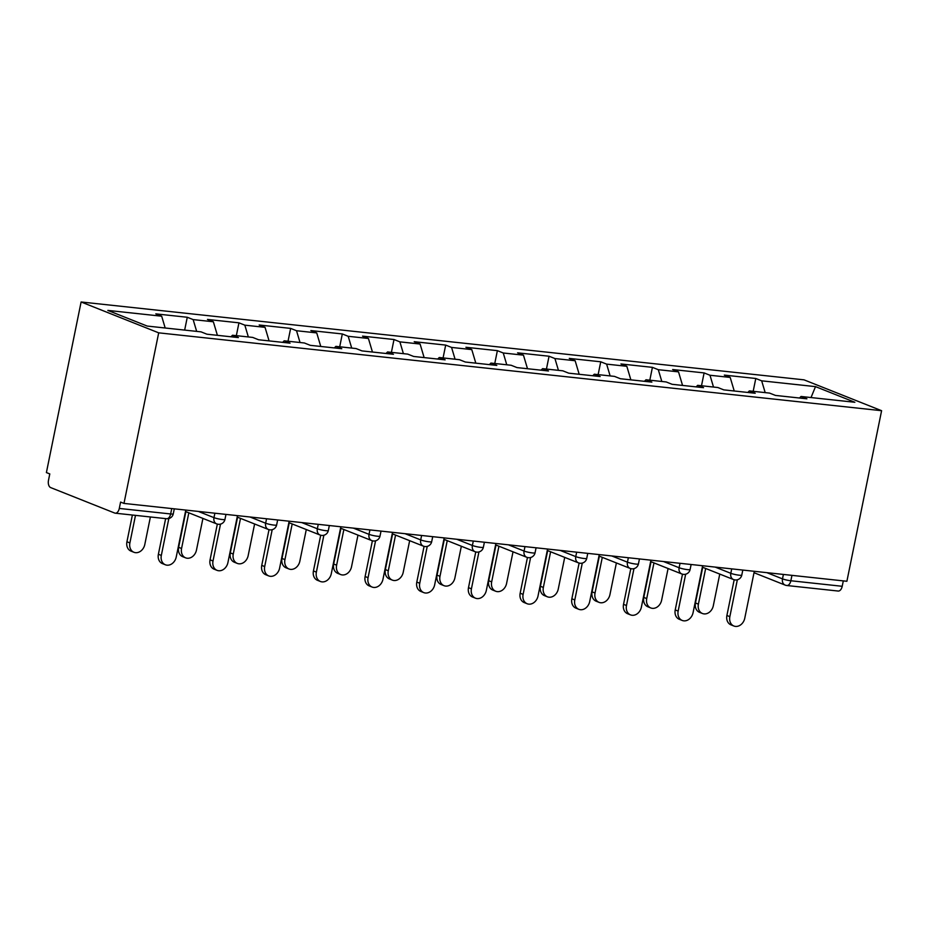 <?xml version="1.0" encoding="UTF-8"?>
<svg xmlns="http://www.w3.org/2000/svg" width="928" height="928" viewBox="0 0 928 928"><rect width="100%" height="100%" fill="white"/><g stroke="black" fill="none" stroke-linecap="round" stroke-linejoin="round"><path stroke-width="1.39" d="M158.688 332.839L123.981 503.417L120.594 502.071L119.294 508.44L170.648 513.961A6.136 3.561 -83.9 0 1 166.599 518.717L115.246 513.184A6.136 3.561 -83.9 0 1 114.689 513.045L50.68 487.594A6.136 3.561 -83.9 0 1 48.5 480.275L49.787 473.918L46.4 472.572L81.107 301.983L804.019 379.842L881.6 410.698L158.688 332.839L81.107 301.983M165.184 328.002L161.681 316.204L107.834 310.404L147.192 326.064L201.028 331.853L206.909 334.196L238.392 337.583L232.51 335.252L230.968 336.783M161.681 316.204L155.8 313.873L187.27 317.26L184.66 330.09M196.666 331.389L193.152 319.592L187.27 317.26M193.152 319.592L213.359 321.772L207.478 319.429L238.948 322.828L236.338 335.658M248.344 336.957L244.83 325.16L238.948 322.828M244.83 325.16L265.048 327.34L259.167 324.997L290.638 328.396L288.028 341.226M300.034 342.525L296.519 330.728L290.638 328.396M296.519 330.728L316.726 332.908L310.845 330.565L342.316 333.952L339.706 346.794M351.712 348.081L348.197 336.296L342.316 333.952M348.197 336.296L368.416 338.476L362.535 336.133L394.006 339.52L391.396 352.362M403.402 353.649L399.887 341.864L394.006 339.52M399.887 341.864L420.094 344.033L414.213 341.701L445.684 345.088L443.074 357.93M455.08 359.217L451.565 347.432L445.684 345.088M451.565 347.432L471.784 349.601L465.902 347.269L497.373 350.656L494.763 363.486M506.769 364.785L503.254 352.988L497.373 350.656M503.254 352.988L523.462 355.169L517.58 352.837L549.051 356.224L546.441 369.054M558.447 370.353L554.932 358.556L549.051 356.224M554.932 358.556L575.151 360.737L569.27 358.394L600.741 361.792L598.131 374.622M610.137 375.921L606.622 364.124L600.741 361.792M606.622 364.124L626.829 366.305L620.948 363.962L652.419 367.349L649.809 380.19M661.815 381.478L658.3 369.692L652.419 367.349M658.3 369.692L678.519 371.873L672.638 369.53L704.108 372.917L701.498 385.758M713.504 387.046L709.99 375.26L704.108 372.917M709.99 375.26L730.197 377.429L724.316 375.098L755.786 378.485L753.176 391.326M765.182 392.614L761.668 380.828L755.786 378.485M761.668 380.828L815.515 386.628L854.862 402.276L801.026 396.476L799.495 398.019M232.51 335.252L252.718 337.421L258.599 339.764L290.07 343.151L284.188 340.82L304.396 342.989L310.277 345.332L341.759 348.719L335.878 346.376L356.085 348.557L361.966 350.9L393.437 354.287L387.556 351.944L407.763 354.125L413.644 356.456L445.127 359.855L439.246 357.512L459.453 359.693L465.334 362.024L496.805 365.423L490.924 363.08L511.131 365.261L517.012 367.592L548.494 370.98L542.613 368.648L562.82 370.817L568.702 373.16L600.172 376.548L594.291 374.216L614.498 376.385L620.38 378.728L651.862 382.116L645.981 379.772L666.188 381.953L672.069 384.296L703.54 387.684L697.659 385.34L717.866 387.521L723.747 389.864L755.23 393.252L749.348 390.908L769.556 393.089L775.437 395.421L806.908 398.82L801.026 396.476M217.396 335.321L213.359 321.772M269.085 340.889L265.048 327.34M284.188 340.82L282.657 342.351M320.763 346.457L316.726 332.908M335.878 346.376L334.335 347.919M372.453 352.025L368.416 338.476M387.556 351.944L386.025 353.487M424.131 357.593L420.094 344.033M439.246 357.512L437.703 359.055M475.82 363.161L471.784 349.601M490.924 363.08L489.392 364.623M527.498 368.718L523.462 355.169M542.613 368.648L541.07 370.179M579.188 374.286L575.151 360.737M594.291 374.216L592.76 375.747M630.866 379.854L626.829 366.305M645.981 379.772L644.438 381.315M682.556 385.422L678.519 371.873M697.659 385.34L696.128 386.883M734.234 390.99L730.197 377.429M749.348 390.908L747.806 392.451M791.955 575.36L790.853 580.754L842.206 586.287L843.308 580.893M842.206 586.287A6.136 3.561 96.1 0 1 838.158 591.043L786.805 585.51A6.136 3.561 96.1 0 0 790.853 580.754A6.136 0.8 -168.5 0 1 782.49 578.875L783.394 574.444M811.014 397.555L815.515 386.628M123.981 503.417L846.893 581.276L881.6 410.698M115.246 513.184A6.136 3.561 -83.9 0 0 119.294 508.44M733.897 626.017L730.951 624.846A9.21 7.401 -68.3 0 1 726.902 615.484L729.849 616.656A9.21 7.401 111.7 0 0 733.897 626.017A9.21 7.401 111.7 0 0 744.755 618.257L754.302 571.312M726.902 615.484L734.176 579.768M729.849 616.656L737.342 579.78M702.461 613.512L699.515 612.341A9.21 7.401 -68.3 0 1 695.466 602.98L698.401 604.151A9.21 7.401 111.7 0 0 702.461 613.512A9.21 7.401 111.7 0 0 713.307 605.752L719.757 574.084M705.663 568.47L698.401 604.151M702.716 567.31L695.466 602.98M682.208 620.449L679.273 619.278A9.21 7.401 -68.3 0 1 675.224 609.916L678.159 611.088A9.21 7.401 111.7 0 0 682.208 620.449A9.21 7.401 111.7 0 0 693.065 612.689L702.624 565.744M675.224 609.916L682.486 574.2M678.159 611.088L685.664 574.212M630.53 614.881L627.583 613.71A9.21 7.401 -68.3 0 1 623.535 604.348L626.481 605.52A9.21 7.401 111.7 0 0 630.53 614.881A9.21 7.401 111.7 0 0 641.387 607.132L650.934 560.176M623.535 604.348L630.808 568.632M626.481 605.52L633.975 568.644M578.84 609.313L575.905 608.142A9.21 7.401 -68.3 0 1 571.857 598.78L574.792 599.952A9.21 7.401 111.7 0 0 578.84 609.313A9.21 7.401 111.7 0 0 589.698 601.564L599.256 554.608M571.857 598.78L579.118 563.076M574.792 599.952L582.297 563.076M527.162 603.745L524.216 602.574A9.21 7.401 -68.3 0 1 520.167 593.224L523.114 594.384A9.21 7.401 111.7 0 0 527.162 603.745A9.21 7.401 111.7 0 0 538.02 595.996L547.566 549.04M520.167 593.224L527.44 557.508M523.114 594.384L530.607 557.519M475.472 598.177L472.538 597.017A9.21 7.401 -68.3 0 1 468.489 587.656L471.424 588.828A9.21 7.401 111.7 0 0 475.472 598.177A9.21 7.401 111.7 0 0 486.33 590.428L495.888 543.472M468.489 587.656L475.751 551.94M471.424 588.828L478.929 551.951M650.772 607.944L647.837 606.773A9.21 7.401 -68.3 0 1 643.777 597.412L646.723 598.583A9.21 7.401 111.7 0 0 650.772 607.944A9.21 7.401 111.7 0 0 661.629 600.196L668.079 568.516M653.973 562.913L646.723 598.583M651.038 561.742L643.777 597.412M599.094 602.376L596.147 601.205A9.21 7.401 -68.3 0 1 592.099 591.844L595.034 593.015A9.21 7.401 111.7 0 0 599.094 602.376A9.21 7.401 111.7 0 0 609.94 594.628L616.389 562.948M602.295 557.345L595.034 593.015M599.349 556.174L592.099 591.844M547.404 596.808L544.469 595.637A9.21 7.401 -68.3 0 1 540.409 586.287L543.356 587.447A9.21 7.401 111.7 0 0 547.404 596.808A9.21 7.401 111.7 0 0 558.262 589.06L564.711 557.38M550.606 551.777L543.356 587.447M547.671 550.606L540.409 586.287M495.726 591.24L492.78 590.08A9.21 7.401 -68.3 0 1 488.731 580.719L491.666 581.891A9.21 7.401 111.7 0 0 495.726 591.24A9.21 7.401 111.7 0 0 506.572 583.492L513.022 551.812M498.928 546.209L491.666 581.891M495.981 545.038L488.731 580.719M444.036 585.684L441.102 584.512A9.21 7.401 -68.3 0 1 437.042 575.151L439.988 576.323A9.21 7.401 111.7 0 0 444.036 585.684A9.21 7.401 111.7 0 0 454.894 577.924L461.344 546.244M447.238 540.641L439.988 576.323M444.303 539.47L437.042 575.151M423.794 592.621L420.848 591.449A9.21 7.401 -68.3 0 1 416.8 582.088L419.746 583.26A9.21 7.401 111.7 0 0 423.794 592.621A9.21 7.401 111.7 0 0 434.652 584.86L444.199 537.904M416.8 582.088L424.073 546.372M419.746 583.26L427.24 546.383M392.358 580.116L389.412 578.944A9.21 7.401 -68.3 0 1 385.364 569.583L388.298 570.755A9.21 7.401 111.7 0 0 392.358 580.116A9.21 7.401 111.7 0 0 403.204 572.356L409.654 540.688M395.56 535.073L388.298 570.755M392.614 533.913L385.364 569.583M372.105 587.053L369.17 585.881A9.21 7.401 -68.3 0 1 365.122 576.52L368.056 577.692A9.21 7.401 111.7 0 0 372.105 587.053A9.21 7.401 111.7 0 0 382.962 579.292L392.521 532.347M365.122 576.52L372.383 540.804M368.056 577.692L375.562 540.815M340.669 574.548L337.734 573.376A9.21 7.401 -68.3 0 1 333.674 564.015L336.62 565.187A9.21 7.401 111.7 0 0 340.669 574.548A9.21 7.401 111.7 0 0 351.526 566.788L357.976 535.12M343.87 529.505L336.62 565.187M340.936 528.345L333.674 564.015M320.427 581.485L317.48 580.313A9.21 7.401 -68.3 0 1 313.432 570.952L316.378 572.124A9.21 7.401 111.7 0 0 320.427 581.485A9.21 7.401 111.7 0 0 331.284 573.724L340.831 526.779M313.432 570.952L320.705 535.236M316.378 572.124L323.872 535.247M288.991 568.98L286.044 567.808A9.21 7.401 -68.3 0 1 281.996 558.447L284.931 559.619A9.21 7.401 111.7 0 0 288.991 568.98A9.21 7.401 111.7 0 0 299.837 561.231L306.286 529.552M292.192 523.949L284.931 559.619M289.246 522.777L281.996 558.447M268.737 575.917L265.802 574.745A9.21 7.401 -68.3 0 1 261.754 565.384L264.689 566.556A9.21 7.401 111.7 0 0 268.737 575.917A9.21 7.401 111.7 0 0 279.595 568.168L289.153 521.211M261.754 565.384L269.016 529.668M264.689 566.556L272.194 529.679M237.301 563.412L234.366 562.24A9.21 7.401 -68.3 0 1 230.306 552.891L233.253 554.051A9.21 7.401 111.7 0 0 237.301 563.412A9.21 7.401 111.7 0 0 248.159 555.663L254.608 523.984M240.503 518.381L233.253 554.051M237.568 517.209L230.306 552.891M217.059 570.349L214.113 569.177A9.21 7.401 -68.3 0 1 210.064 559.828L213.011 560.988A9.21 7.401 111.7 0 0 217.059 570.349A9.21 7.401 111.7 0 0 227.917 562.6L237.464 515.643M210.064 559.828L217.338 524.111M213.011 560.988L220.504 524.123M185.623 557.844L182.677 556.684A9.21 7.401 -68.3 0 1 178.628 547.323L181.563 548.494A9.21 7.401 111.7 0 0 185.623 557.844A9.21 7.401 111.7 0 0 196.469 550.095L202.919 518.416M188.825 512.813L181.563 548.494M185.878 511.641L178.628 547.323M165.37 564.781L162.435 563.621A9.21 7.401 -68.3 0 1 158.386 554.26L161.321 555.431A9.21 7.401 111.7 0 0 165.37 564.781A9.21 7.401 111.7 0 0 176.227 557.032L185.786 510.075M158.386 554.26L165.636 518.613M161.321 555.431L168.826 518.555M133.934 552.276L130.999 551.116A9.21 7.401 -68.3 0 1 126.939 541.755L129.885 542.926A9.21 7.401 111.7 0 0 133.934 552.276A9.21 7.401 111.7 0 0 144.791 544.527L150.394 516.977M135.488 515.365L129.885 542.926M132.379 515.028L126.939 541.755M166.599 518.717A6.136 6.136 0 0 0 173.269 513.845A6.136 0.8 11.5 0 1 170.648 513.961L171.75 508.567M766.853 572.657L782.49 578.875A6.136 4.93 -68.3 0 0 785.192 585.116A6.136 6.136 0 0 0 786.805 585.51M786.248 585.371A6.136 4.93 -68.3 0 1 785.192 585.116L754.023 572.715M715.175 567.089L730.812 573.307A6.136 0.8 -168.5 0 0 739.175 575.198A6.136 0.8 11.5 0 0 741.797 575.07L742.806 570.07M734.57 579.803A6.136 4.93 -68.3 0 1 733.514 579.548A6.136 4.93 -68.3 0 1 730.812 573.307L731.716 568.876M663.485 561.521L679.122 567.739L680.027 563.308M611.807 555.965L627.444 562.171L628.349 557.74M560.118 550.397L575.754 556.614L576.659 552.172M508.44 544.829L524.076 551.046L524.981 546.604M456.75 539.261L472.387 545.478L473.292 541.047M405.072 533.693L420.709 539.91L421.614 535.479M353.382 528.125L369.019 534.342L369.924 529.911M301.704 522.557L317.341 528.774L318.246 524.343M250.015 517L265.652 523.218L266.556 518.775M198.337 511.432L213.974 517.65L214.878 513.207M682.88 574.246A6.136 4.93 -68.3 0 1 681.825 573.98A6.136 4.93 -68.3 0 1 679.122 567.739A6.136 0.8 -168.5 0 0 687.486 569.63A6.136 0.8 11.5 0 0 690.107 569.502L691.128 564.502M631.202 568.678A6.136 4.93 -68.3 0 1 630.147 568.412A6.136 4.93 -68.3 0 1 627.444 562.171A6.136 0.8 -168.5 0 0 635.808 564.062A6.136 0.8 11.5 0 0 638.429 563.934L639.438 558.934M579.513 563.11A6.136 4.93 -68.3 0 1 578.457 562.855A6.136 4.93 -68.3 0 1 575.754 556.614A6.136 0.8 -168.5 0 0 584.118 558.494A6.136 0.8 11.5 0 0 586.74 558.366L587.76 553.366M527.835 557.542A6.136 4.93 -68.3 0 1 526.779 557.287A6.136 4.93 -68.3 0 1 524.076 551.046A6.136 0.8 -168.5 0 0 532.44 552.926A6.136 0.8 11.5 0 0 535.062 552.798L536.071 547.798M476.145 551.974A6.136 4.93 -68.3 0 1 475.09 551.719A6.136 4.93 -68.3 0 1 472.387 545.478A6.136 0.8 -168.5 0 0 480.75 547.358A6.136 0.8 11.5 0 0 483.372 547.242L484.393 542.242M424.467 546.406A6.136 4.93 -68.3 0 1 423.412 546.151A6.136 4.93 -68.3 0 1 420.709 539.91A6.136 0.8 -168.5 0 0 429.072 541.801A6.136 0.8 11.5 0 0 431.694 541.674L432.703 536.674M372.778 540.85A6.136 4.93 -68.3 0 1 371.722 540.583A6.136 4.93 -68.3 0 1 369.019 534.342A6.136 0.8 -168.5 0 0 377.383 536.233A6.136 0.8 11.5 0 0 380.004 536.106L381.025 531.106M321.1 535.282A6.136 4.93 -68.3 0 1 320.044 535.015A6.136 4.93 -68.3 0 1 317.341 528.774A6.136 0.8 -168.5 0 0 325.705 530.665A6.136 0.8 11.5 0 0 328.326 530.538L329.336 525.538M269.41 529.714A6.136 4.93 -68.3 0 1 268.354 529.447A6.136 4.93 -68.3 0 1 265.652 523.218A6.136 0.8 -168.5 0 0 274.015 525.097A6.136 0.8 11.5 0 0 276.637 524.97L277.658 519.97M217.732 524.146A6.136 4.93 -68.3 0 1 216.676 523.891A6.136 4.93 -68.3 0 1 213.974 517.65A6.136 0.8 -168.5 0 0 222.337 519.529A6.136 0.8 11.5 0 0 224.959 519.402L225.968 514.402M702.334 567.147L733.514 579.548A6.136 6.136 0 0 0 741.797 575.07M650.656 561.579L681.825 573.98A6.136 6.136 0 0 0 690.107 569.502M598.966 556.023L630.147 568.412A6.136 6.136 0 0 0 638.429 563.934M547.288 550.455L578.457 562.855A6.136 6.136 0 0 0 586.74 558.366M495.598 544.887L526.779 557.287A6.136 6.136 0 0 0 535.062 552.798M443.92 539.319L475.09 551.719A6.136 6.136 0 0 0 483.372 547.242M392.231 533.751L423.412 546.151A6.136 6.136 0 0 0 431.694 541.674M340.553 528.183L371.722 540.583A6.136 6.136 0 0 0 380.004 536.106M288.863 522.626L320.044 535.015A6.136 6.136 0 0 0 328.326 530.538M237.185 517.058L268.354 529.447A6.136 6.136 0 0 0 276.637 524.97M185.496 511.49L216.676 523.891A6.136 6.136 0 0 0 224.959 519.402M173.269 513.845L174.29 508.846"/></g></svg>
